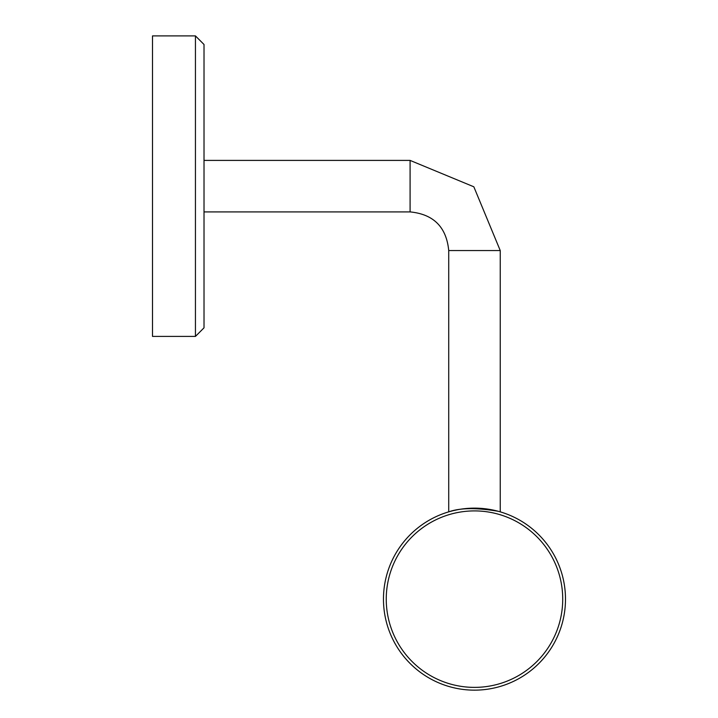 <?xml version="1.0" encoding="UTF-8"?>
<svg xmlns="http://www.w3.org/2000/svg" width="718" height="718" viewBox="0 0 718 718"><rect width="100%" height="100%" fill="white"/><g stroke="black" fill="none" stroke-linecap="round" stroke-linejoin="round"><path stroke-width="1.08" d="M204.02 160.401L204.02 327.821L204.02 44.489L204.02 160.401L410.086 160.401L473.835 186.797L500.24 250.546L473.835 186.797L410.086 160.401L410.086 211.909C433.555 214.197 446.434 227.076 448.723 250.546L500.24 250.546L500.24 511.853L499.737 511.701M449.396 511.656L453.157 510.66L449.396 511.656M453.399 510.606L457.913 509.645L453.399 510.606M464.717 508.658L469.446 508.272L464.717 508.658M479.427 508.263L493.463 510.13L479.427 508.263M494.478 510.354L496.12 510.74L494.478 510.354M448.723 250.546L448.723 511.853C459.978 507.805 476.492 507.617 498.256 511.288M410.086 160.401L473.835 186.797L500.24 250.546L500.24 511.853M204.02 212.34L204.02 327.821L195.44 336.41L152.503 336.41L152.503 35.9L195.44 35.9L204.02 44.489L204.02 159.97M204.02 327.821L204.02 211.909L204.02 327.821L195.44 336.41L195.44 35.9L204.02 44.489L195.44 35.9M386.248 599.144A88.233 88.233 0 0 0 518.602 675.557A88.233 88.233 0 0 0 518.602 522.731A88.233 88.233 0 0 0 386.248 599.144M383.466 599.144A91.015 91.015 0 0 1 519.985 520.326A91.015 91.015 0 0 1 519.985 677.963A91.015 91.015 0 0 1 383.466 599.144A91.015 91.015 0 0 1 519.985 520.326A91.015 91.015 0 0 1 519.985 677.963A91.015 91.015 0 0 1 383.466 599.144M410.086 211.909L204.02 211.909"/></g></svg>

